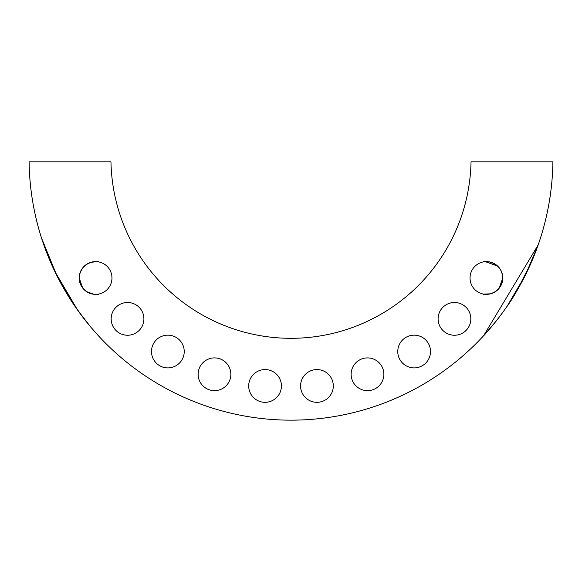 <?xml version="1.0" encoding="UTF-8"?>
<svg xmlns="http://www.w3.org/2000/svg" width="582" height="582" viewBox="0 0 582 582"><rect width="100%" height="100%" fill="white"/><g stroke="black" fill="none" stroke-linecap="round" stroke-linejoin="round"><path stroke-width="0.87" d="M383.873 374.277A16.369 16.369 0 0 0 367.504 357.908A16.369 16.369 0 0 0 351.135 374.277A16.369 16.369 0 0 0 367.504 390.646A16.369 16.369 0 0 0 383.873 374.277M333.311 385.946A16.369 16.369 0 0 0 316.943 369.577A16.369 16.369 0 0 0 300.574 385.946A16.369 16.369 0 0 0 316.943 402.315A16.369 16.369 0 0 0 333.311 385.946M90.436 262.446L96.379 261.631L93.811 261.711M81.262 270.07L80.141 272.572L82.717 267.873M96.365 294.339L98.482 294.099C100.693 295.118 80.236 296.063 79.217 277.985C80.236 259.907 100.701 260.852 98.482 261.871C100.686 260.867 80.265 259.87 79.217 277.985L80.141 272.572M82.746 267.836L86.391 264.446M86.449 264.403L90.297 262.497M80.127 283.376L79.217 277.985A16.369 16.369 0 0 1 95.586 261.616A16.369 16.369 0 0 1 111.962 277.985A16.369 16.369 0 0 1 95.586 294.354A16.369 16.369 0 0 1 79.217 277.985L82.702 288.083M111.162 318.878A16.369 16.369 0 0 1 127.531 302.502A16.369 16.369 0 0 1 143.907 318.878A16.369 16.369 0 0 1 127.531 335.247A16.369 16.369 0 0 1 111.162 318.878M248.689 385.946A16.369 16.369 0 0 1 265.057 369.577A16.369 16.369 0 0 1 281.426 385.946A16.369 16.369 0 0 1 265.057 402.315A16.369 16.369 0 0 1 248.689 385.946M198.127 374.277A16.369 16.369 0 0 1 214.496 357.908A16.369 16.369 0 0 1 230.865 374.277A16.369 16.369 0 0 1 214.496 390.646A16.369 16.369 0 0 1 198.127 374.277M470.838 318.878A16.369 16.369 0 0 0 454.469 302.502A16.369 16.369 0 0 0 438.093 318.878A16.369 16.369 0 0 0 454.469 335.247A16.369 16.369 0 0 0 470.838 318.878M499.094 288.337L502.783 277.985C501.793 296.02 481.329 295.139 483.518 294.099C481.314 295.118 501.764 296.063 502.783 277.985A16.369 16.369 0 0 0 486.414 261.616A16.369 16.369 0 0 0 470.038 277.985A16.369 16.369 0 0 0 486.414 294.354A16.369 16.369 0 0 0 502.783 277.985C501.764 259.899 481.299 260.852 483.518 261.871C481.314 260.86 501.757 259.892 502.783 277.985L501.851 272.536M483.518 261.871L485.017 261.674M485.315 261.653L497.705 266.134M500.011 268.877L499.247 267.822M497.974 266.396L495.602 264.439M485.599 261.638L484.086 261.784M151.487 351.528A16.369 16.369 0 0 1 167.856 335.159A16.369 16.369 0 0 1 184.232 351.528A16.369 16.369 0 0 1 167.856 367.897A16.369 16.369 0 0 1 151.487 351.528M430.513 351.528A16.369 16.369 0 0 0 414.144 335.159A16.369 16.369 0 0 0 397.768 351.528A16.369 16.369 0 0 0 414.144 367.897A16.369 16.369 0 0 0 430.513 351.528M484.049 294.186L485.635 294.339M491.623 293.503L494.787 292.048M500.753 285.878L502.768 278.654M496.06 321.191L483.518 335.836L538.161 244.935L525.379 275.162L507.417 305.776M502.281 313.036L497.406 319.489M483.518 335.836C485.774 333.857 506.486 309.755 516.46 291.546L531.533 261.907C535.527 252.944 539.878 240.06 540.482 238.002M56.971 275.861L41.518 238.002M85.343 290.753L82.753 288.141L86.449 291.567L93.811 294.259M93.986 330.838L98.482 335.836L90.959 327.317L77.733 310.301L54.599 271.023L69.971 298.777M74.569 305.754L86.354 321.715M89.65 325.76L92.182 328.757M79.217 277.985C80.214 296.034 100.686 295.132 98.482 294.099L98.14 294.157M93.848 294.266L90.399 293.51M90.334 293.488L86.456 291.575M81.269 285.915L80.149 283.427M29.1 161.84A261.922 261.922 0 0 0 291 420.16A261.922 261.922 0 0 0 552.9 161.84L471.034 161.84A180.071 180.071 0 0 1 291 338.309A180.071 180.071 0 0 1 110.966 161.84L29.1 161.84M490.51 293.837L483.518 294.099"/></g></svg>
